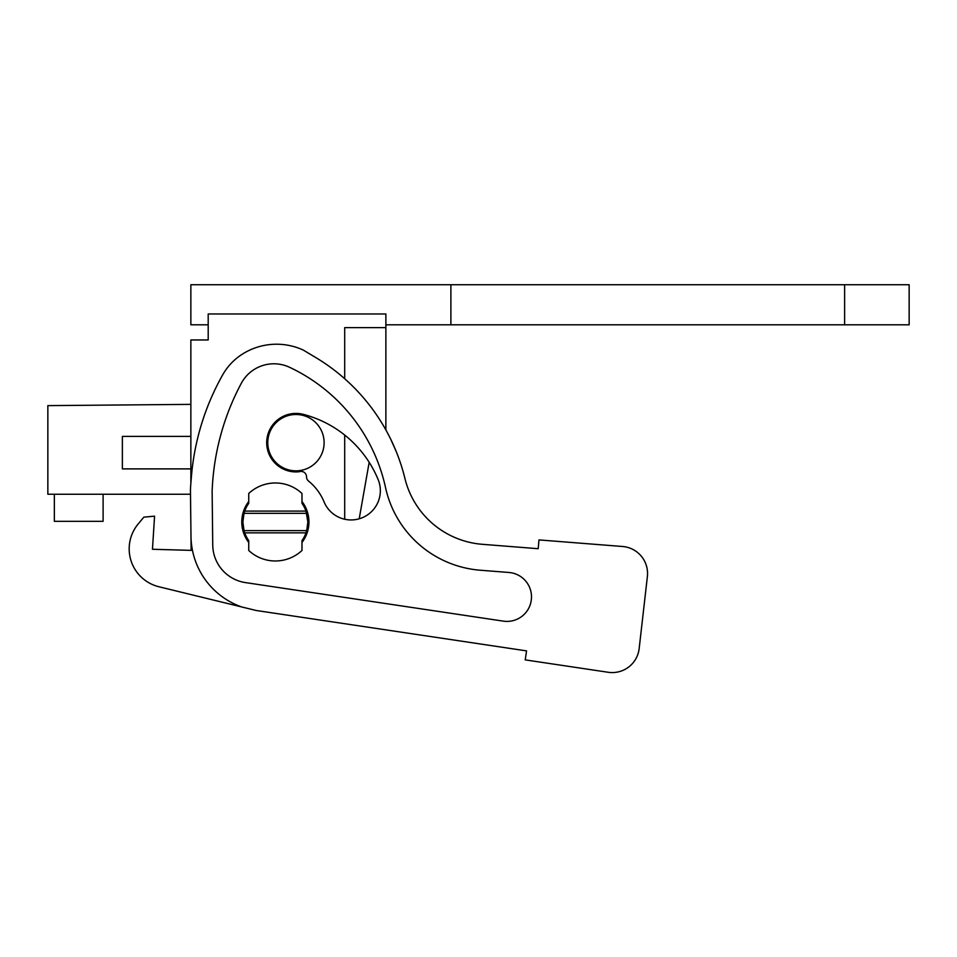 <?xml version="1.0" encoding="UTF-8"?>
<svg xmlns="http://www.w3.org/2000/svg" width="957" height="957" viewBox="0 0 957 957"><rect width="100%" height="100%" fill="white"/><g stroke="black" fill="none" stroke-linecap="round" stroke-linejoin="round"><path stroke-width="1.44" d="M190.862 483.309L190.862 339.962L208.195 339.962L208.195 313.968L385.874 313.968L385.874 327.617L344.699 327.617L344.699 378.733M344.699 519.232L344.699 435.064M306.695 513.323L244.035 513.323L244.741 511.098A32.502 32.502 0 0 1 248.736 503.334L248.736 493.477A38.998 38.998 0 0 1 301.981 493.477L301.981 503.334A32.502 32.502 0 0 1 305.989 511.098L307.867 521.984A32.502 32.502 0 0 1 306.695 530.633L307.867 521.984A32.502 32.502 0 0 0 307.305 515.99M243.413 527.965A32.502 32.502 0 0 1 243.413 515.99M385.874 429.92L385.874 327.617M359.21 518.79L369.175 462.303A111.179 111.179 0 0 1 378.123 479.517A111.179 111.179 0 0 0 303.297 414.357A29.248 29.248 0 0 0 267.637 435.327A29.248 29.248 0 0 0 298.225 471.837A8.673 8.673 0 0 0 299.744 471.586A5.419 5.419 0 0 1 306.539 476.837A5.419 5.419 0 0 0 308.537 481.06A52.683 52.683 0 0 1 324.052 501.863A29.248 29.248 0 0 0 362.26 517.725A29.248 29.248 0 0 0 378.123 479.517A29.248 29.248 0 0 1 359.21 518.79M190.862 404.368L47.85 405.624L47.85 494.243L190.491 494.243L190.981 536.267L190.467 491.814A69.335 69.335 0 0 1 190.694 485.402L191.364 477.1A249.179 249.179 0 0 1 222.694 374.845A58.509 58.509 0 0 1 241.702 354.568A63.844 63.844 0 0 1 303.285 350.083L315.643 357.475A195.013 195.013 0 0 1 404.931 478.488A86.668 86.668 0 0 0 482.316 544.306L538.193 548.708L538.982 539.915L622.588 546.495A27.083 27.083 0 0 1 647.375 576.557L639.168 648.559A27.083 27.083 0 0 1 608.257 672.281L525.214 659.875L608.257 672.281M190.862 468.894L122.364 468.894L122.364 436.392L190.862 436.392M305.989 532.858A32.502 32.502 0 0 1 301.981 540.621L301.981 550.478A38.998 38.998 0 0 1 248.736 550.478L248.736 540.621A32.502 32.502 0 0 1 244.741 532.858L305.989 532.858L306.695 530.633L244.035 530.633L242.863 521.984L244.035 513.323M244.741 532.858L244.035 530.633M267.781 442.672A28.172 28.172 0 0 1 295.952 414.501A28.172 28.172 0 0 1 324.112 442.672A28.172 28.172 0 0 1 295.952 470.844A28.172 28.172 0 0 1 267.781 442.672M390.755 439.287L396.33 451.788M54.346 494.243L54.346 521.326L103.105 521.326L103.105 494.243M244.741 511.098L305.989 511.098M241.702 606.953A75.842 75.842 0 0 1 190.981 536.267L191.137 550.371L152.462 549.27L154.567 516.158L143.837 517.151L138.191 523.946A38.998 38.998 0 0 0 158.934 586.761L256.153 610.482L526.553 650.892L525.214 659.875M385.551 487.627A105.437 105.437 0 0 0 480.282 570.228A105.437 105.437 0 0 1 385.551 487.627A174.066 174.066 0 0 0 289.6 367.309A36.94 36.94 0 0 0 241.284 383.338A249.179 249.179 0 0 0 212.131 491.228L212.741 545.059A38.412 38.412 0 0 0 245.47 582.598L503.37 621.141A24.499 24.499 0 0 0 531.231 600.529A24.499 24.499 0 0 0 508.921 572.477L480.282 570.228A105.437 105.437 0 0 1 385.551 487.627M647.375 576.557L639.168 648.559M538.982 539.915L622.588 546.495M482.316 544.306L538.193 548.708M191.137 550.371L152.462 549.27M143.837 517.151L138.191 523.946M248.736 501.504A33.591 33.591 0 0 0 248.736 542.452M301.981 542.452A33.591 33.591 0 0 0 301.981 501.504M450.891 324.806L450.891 284.719L909.15 284.719L909.15 324.806L385.874 324.806M450.891 284.719L190.862 284.719L190.862 324.806L208.195 324.806M844.624 284.719L844.624 324.806"/></g></svg>
